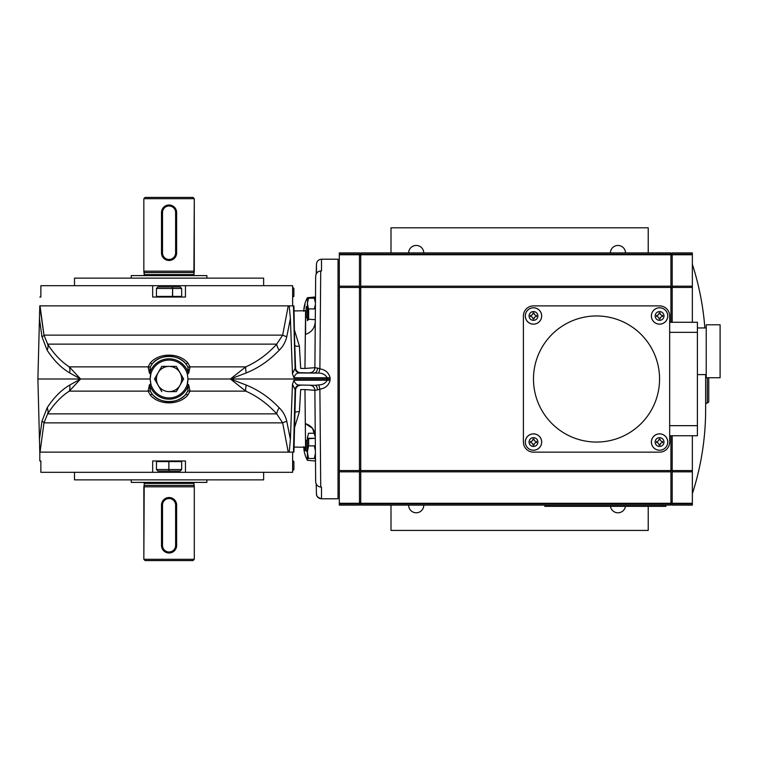 <?xml version="1.0" encoding="UTF-8"?>
<svg xmlns="http://www.w3.org/2000/svg" width="758" height="758" viewBox="0 0 758 758"><rect width="100%" height="100%" fill="white"/><g stroke="black" fill="none" stroke-linecap="round" stroke-linejoin="round"><path stroke-width="1.14" d="M292.635 297.041L292.635 285.69L292.635 297.041L293.896 296.406L292.635 296.406L293.896 296.406L293.896 288.466L292.635 288.466L293.896 288.466L292.635 287.206M39.786 306.137L43.973 335.131L47.64 344.132L276.727 344.132L282.668 335.131L43.973 335.131A12.611 2.539 -8 0 1 41.936 336.694L39.454 318.644L37.9 379L80.575 379L69.31 366.872A12.611 10.015 -62.6 0 1 69.727 372.936L80.575 379L69.727 372.936C61.341 368.018 53.809 360.438 47.119 350.196L41.936 336.694L47.119 350.196C53.809 360.438 61.341 368.018 69.727 372.936A12.611 10.015 117.4 0 0 69.31 366.872C61.322 361.784 54.093 354.204 47.64 344.132A12.611 8.092 -34.6 0 1 47.119 350.196A12.611 8.092 145.4 0 0 47.64 344.132L43.973 335.131L282.668 335.131A12.611 1.762 -168.4 0 0 286.77 336.694L290.39 318.644L292.455 373.637L295.089 368.341L293.45 305.862L289.215 305.862L290.39 318.644L289.215 305.862L288.239 305.862L282.668 335.131L276.727 344.132A12.611 5.609 -134.8 0 0 279.209 350.196C269.45 360.438 258.459 368.018 246.236 372.936L230.404 379L327.191 379L327.2 377.74C325.419 374.708 322.614 373.154 318.786 373.088L298.993 372.974C296.71 373.031 295.014 374.623 293.914 377.74L327.2 377.74L293.914 377.74L292.455 373.637L290.39 318.644L286.77 336.694C285.463 342.161 282.942 346.662 279.209 350.196C282.942 346.662 285.463 342.161 286.77 336.694A12.611 1.762 11.6 0 1 282.668 335.131L288.239 305.862L289.215 305.862L82.518 305.862M169.062 497.523L169.062 498.537A6.557 6.557 0 0 1 175.619 505.093L176.633 505.093A7.561 7.561 0 0 0 169.062 497.523A7.561 7.561 0 0 0 161.501 505.093L162.506 505.093A6.557 6.557 0 0 1 169.062 498.537L169.062 497.523A7.561 7.561 0 0 1 176.633 505.093L176.633 545.438A7.561 7.561 0 0 1 169.062 553.008L169.062 551.995A6.557 6.557 0 0 1 162.506 545.438L161.501 545.438L161.501 505.093A7.561 7.561 0 0 1 169.062 497.523M294.057 310.932L305.588 310.723L294.057 310.932M294.966 345.563A5.041 2.407 169.6 0 0 299.391 346.179L294.568 330.46L299.391 346.179L300.68 368.435L304.962 368.435L305.588 310.723L306.128 310.704M314.343 458.476L308.525 458.476L314.343 458.476C315.821 458.476 315.821 458.476 314.343 458.476L315.423 453.388L315.669 481.482L314.873 390.304L315.669 481.482C315.868 484.741 317.555 486.608 320.719 487.062L319.895 389.148L317.469 389.925L319.895 389.148L318.786 384.912L315.034 385.301L318.786 384.912C322.614 384.846 325.419 383.292 327.2 380.26L293.914 380.26C295.023 383.377 296.719 384.969 298.993 385.026L315.034 385.301A5.041 2.445 -90 0 1 317.469 389.925L314.873 390.304L315.281 437.792C315.29 430.43 311.964 425.693 305.303 423.58L305.588 447.277L294.057 447.068L305.588 447.277L304.962 389.565L300.68 389.565L299.391 411.821L294.568 427.54L299.391 411.821A5.041 2.407 10.4 0 0 294.966 412.437M193.906 485.395L144.219 485.395L143.84 486.807L194.285 486.807L193.906 483.405L144.219 483.405L144.219 485.395L193.906 485.395L194.285 486.807L143.84 486.807L143.84 559.309L145.11 560.569L193.025 560.569L194.285 559.309L143.84 559.309L194.285 559.309L194.285 486.807L194.285 559.309L193.025 560.569L145.11 560.569L143.84 559.309L144.219 483.405L193.906 483.405L193.906 485.395M193.906 272.605L144.219 272.605L144.219 274.595L193.906 274.595L194.285 271.193L143.84 271.193L144.219 272.605L193.906 272.605L193.906 274.595A1.004 1.004 0 0 0 194.91 275.599A1.004 1.004 0 0 1 193.906 274.595L144.219 274.595L143.84 271.193L194.285 271.193L194.285 198.691L193.025 197.431L194.285 198.691L143.84 198.691L145.11 197.431L143.84 198.691L194.285 198.691L193.906 272.605M308.525 458.476L307.397 458.476L307.397 460.305L307.397 458.476L308.525 458.476L307.397 452.175L307.397 437.309L307.397 452.175L308.525 458.476M315.29 438.304L308.658 438.304L308.658 445.875L308.658 438.304L308.222 438.74L307.397 437.309L308.222 438.74L315.29 438.304M175.354 257.114A7.561 7.561 0 0 0 176.046 255.816L175.354 257.114M161.501 212.562A7.561 7.561 0 0 1 169.062 204.992A7.561 7.561 0 0 1 176.633 212.562L175.619 212.562L175.619 252.907L176.633 252.907L176.633 212.562L176.633 252.907L175.619 252.907A6.557 6.557 0 0 1 169.062 259.463L169.062 260.477A7.561 7.561 0 0 0 176.633 252.907L176.481 254.385A7.561 7.561 0 0 0 176.633 252.907A7.561 7.561 0 0 1 169.062 260.477A7.561 7.561 0 0 1 161.501 252.907L162.506 252.907L162.506 212.562L161.501 212.562L161.501 252.907L161.501 212.562L162.506 212.562A6.557 6.557 0 0 1 169.062 206.005A6.557 6.557 0 0 1 175.619 212.562L176.633 212.562A7.561 7.561 0 0 0 169.062 204.992L169.062 206.005L169.062 204.992A7.561 7.561 0 0 0 161.501 212.562L162.771 208.355M308.648 318.512L307.388 320.691L308.648 318.351L307.388 320.482L307.388 303.56L308.515 298.226L314.333 298.226L315.12 300.689M157.086 460.959L156.451 461.594L156.451 469.534L157.967 471.05L168.882 471.05L168.863 469.534L156.451 469.534L168.863 469.534L168.863 461.594L156.451 461.594L168.863 461.594L168.873 460.959L168.863 461.594L181.674 461.594L168.863 461.594L168.863 469.534L181.674 469.534L168.863 469.534L168.882 471.05L180.158 471.05L181.674 469.534L181.674 461.594L181.039 460.959M304.981 454.326A30.254 27.838 -12.9 0 1 303.863 448.613L303.863 448.613A30.254 27.838 167.1 0 0 304.072 450.404A30.263 30.263 0 0 0 307.397 460.305L315.328 461.006L315.328 455.501M163.406 286.95L172.199 286.95L157.967 286.95L156.451 288.466L172.625 288.466L172.199 286.95L172.625 288.466L156.451 288.466L156.451 296.406L172.625 296.406L172.445 297.041L172.625 288.466L172.625 296.406L156.451 296.406L157.086 297.041M263.632 278.129L263.632 285.69L263.632 278.129L74.492 278.129L263.632 278.129M74.492 285.69L74.492 278.129L74.492 285.69M176.339 391.611L169.062 391.611A12.611 12.611 0 0 1 158.147 385.301L161.786 391.611L158.147 385.301A12.611 12.611 0 0 1 158.147 372.699L154.499 379L156.451 379L154.499 379L158.147 385.301L154.499 379L161.786 366.389L176.339 366.389L169.062 366.389A12.611 12.611 0 0 1 179.987 372.699L176.339 366.389L179.987 372.699A12.611 12.611 0 0 1 181.674 379L183.626 379L176.339 391.611L183.626 379L179.987 372.699A12.611 12.611 0 0 0 162.762 368.075A12.611 12.611 0 0 0 158.147 385.301A12.611 12.611 0 0 0 175.363 389.925A12.611 12.611 0 0 0 179.987 372.699L183.626 379L181.674 379A12.611 12.611 0 0 1 169.062 391.611L176.339 391.611M172.199 286.95L180.158 286.95L181.674 288.466L172.625 288.466L181.674 288.466L181.674 296.406L172.625 296.406L181.674 296.406L181.039 297.041M315.281 437.792L314.873 390.304A5.041 5.041 0 0 0 309.823 385.301A5.041 5.041 0 0 1 314.873 390.304L317.469 389.925A5.041 2.445 90 0 0 315.034 385.301L298.993 385.026A5.041 4.747 -50.1 0 0 295.089 389.659L295.544 390.218A5.041 5.041 0 0 1 300.594 385.301A5.041 5.041 -90 0 0 295.544 390.218L293.924 452.138L289.215 452.138L290.39 439.356L289.215 452.138L293.45 452.138L295.089 389.659L292.455 384.363L290.39 439.356L286.77 421.306A12.611 1.762 -11.6 0 0 282.668 422.869L288.239 452.138L282.668 422.869L43.973 422.869A12.611 2.539 8 0 0 41.936 421.306L47.119 407.804C53.809 397.562 61.341 389.982 69.727 385.064L80.575 379L69.31 391.128L148.085 391.128L149.468 384.77L150.776 383.823A18.912 18.912 0 0 0 187.16 384.495L188.211 385.348L188.657 384.77L190.04 391.128A2.52 1.279 -167.5 0 0 187.804 391.156L185.606 394.539A2.52 1.165 43.2 0 1 187.813 395.051L190.04 391.128L188.657 384.77L188.211 385.348A20.172 20.172 0 0 1 149.913 385.348L150.321 391.156L152.519 394.539A22.693 22.693 0 0 0 185.606 394.539L187.804 391.156L188.211 385.348L187.804 391.156A2.52 1.279 12.5 0 1 190.04 391.128L187.813 395.051C179.314 405.407 158.934 405.492 150.311 395.051A2.52 1.165 -43.2 0 1 152.519 394.539L150.321 391.156L149.468 384.77L148.085 391.128A2.52 1.279 -12.5 0 1 150.321 391.156A2.52 1.279 167.5 0 0 148.085 391.128L150.311 395.051L148.085 391.128L69.31 391.128A12.611 10.015 62.6 0 0 69.727 385.064C61.341 389.982 53.809 397.562 47.119 407.804L41.936 421.306A12.611 2.539 -172 0 1 43.973 422.869L40.032 452.138L43.973 422.869L47.64 413.868A12.611 8.092 34.6 0 0 47.119 407.804A12.611 8.092 -145.4 0 1 47.64 413.868C54.112 403.777 61.341 396.197 69.31 391.128C61.341 396.197 54.112 403.777 47.64 413.868L276.727 413.868L282.668 422.869A12.611 1.762 168.4 0 1 286.77 421.306C285.453 415.829 282.933 411.329 279.209 407.804A12.611 5.609 -45.2 0 0 276.727 413.868C267.574 403.796 257.256 396.216 245.763 391.128L190.04 391.128L245.763 391.128A12.611 6.945 109.6 0 1 246.236 385.064L230.404 379L245.763 366.872L190.04 366.872A2.52 1.279 167.5 0 1 187.804 366.844L185.606 363.461C178.31 354.109 159.739 354.175 152.519 363.461A22.693 22.693 0 0 1 185.606 363.461A22.693 22.693 0 0 0 152.519 363.461A2.52 1.165 -136.8 0 1 150.311 362.949L148.085 366.872L149.468 373.23L150.321 366.844A2.52 1.279 -167.5 0 1 148.085 366.872A2.52 1.279 12.5 0 0 150.321 366.844L152.519 363.461L150.321 366.844L149.913 372.652A20.172 20.172 0 0 1 188.211 372.652L187.16 373.505L187.349 374.177L188.657 373.23L187.804 366.844L188.657 373.23L190.04 366.872L188.657 373.23L187.349 374.177L187.16 373.505A18.912 18.912 0 0 0 150.965 373.505L150.15 379A18.912 18.912 0 0 1 187.16 373.505L188.211 372.652A20.172 20.172 0 0 0 149.913 372.652L150.965 373.505A18.912 18.912 0 0 0 150.15 379L150.965 384.495L149.913 385.348A20.172 20.172 0 0 0 188.211 385.348L187.16 384.495A18.912 18.912 0 0 1 150.776 383.823L150.15 379L80.575 379L69.727 385.064A12.611 10.015 -117.4 0 1 69.31 391.128L80.575 379L37.9 379L39.492 317.251M152.671 285.69L152.671 297.041L185.454 297.041L152.671 297.041L185.454 297.041L185.454 285.69L40.866 285.69L40.866 297.041L40.866 285.69L185.454 285.69L185.454 297.041L152.671 297.041L152.671 285.69M292.635 452.138L292.635 472.31L40.866 472.31L40.866 460.959L39.814 460.959L40.866 460.959L39.814 460.959L39.814 452.138L39.814 460.959L40.866 460.959L40.866 472.31L185.454 472.31L185.454 460.959L152.671 460.959L152.671 472.31L152.671 460.959L185.454 460.959L185.454 472.31L292.635 472.31L292.635 452.138L82.518 452.138M307.388 299.827L308.515 298.226L307.388 299.827M305.588 334.411C305.588 303.105 305.588 303.105 305.597 334.411L305.303 334.42C311.945 332.326 315.271 327.589 315.281 320.208L314.873 367.696L317.469 368.075L314.873 367.696A5.041 5.041 0 0 1 309.823 372.699A5.041 5.041 0 0 0 314.873 367.696L315.669 276.518C315.859 273.259 317.545 271.402 320.719 270.938L321.506 270.938L320.719 270.938L319.895 368.852L317.469 368.075A5.041 2.445 -90 0 1 315.034 372.699A5.041 2.445 90 0 0 317.469 368.075L319.895 368.852C325.39 369.714 328.783 372.699 330.09 377.787L330.09 380.213C328.801 385.291 325.4 388.276 319.895 389.148L320.719 487.062L321.506 487.062L321.506 498.792L338.03 498.792L338.03 259.208L338.03 498.792L321.506 498.792L321.506 487.062L320.719 487.062C317.555 486.608 315.868 484.741 315.669 481.482L315.423 453.388M315.432 302.793L315.669 276.518L315.432 302.793L314.333 298.226L308.515 298.226L307.388 303.579L308.515 308.923L314.333 308.923L315.423 304.555L315.281 320.454L315.423 304.564M292.635 460.959L293.261 460.959L292.635 460.959M292.635 461.594L293.896 461.594L292.635 461.594M304.981 304.943A29.685 11.323 -174.6 0 1 304.981 303.674A29.685 11.323 5.4 0 0 304.981 304.943A30.254 27.838 167.1 0 0 303.863 310.723A30.254 27.838 -12.9 0 1 304.981 304.943M304.981 450.64A29.685 27.316 -12.9 0 1 304.981 447.58A29.685 27.316 167.1 0 0 304.943 449.115A30.263 11.588 0 0 0 306.137 450.394A30.263 11.588 180 0 1 304.943 449.115A29.685 27.316 167.1 0 0 304.981 450.64A30.254 11.541 174.6 0 1 303.863 448.348L304.953 448.262L303.863 448.348A30.254 11.541 -5.4 0 0 304.981 450.64M131.238 278.129L131.238 275.599L206.887 275.599L206.887 278.129L206.887 275.599L131.238 275.599L131.238 278.129M161.501 545.438A7.561 7.561 0 0 0 169.062 553.008A7.561 7.561 0 0 1 161.501 545.438L162.506 545.438A6.557 6.557 0 0 0 169.062 551.995A6.557 6.557 0 0 0 175.619 545.438L175.619 505.093A6.557 6.557 0 0 0 169.062 498.537A6.557 6.557 0 0 0 162.506 505.093L162.506 545.438L162.506 505.093L161.501 505.093L161.501 545.438L163.719 550.791A7.561 7.561 0 0 1 162.781 549.654M316.465 493.875L316.2 483.964L316.465 493.875C316.2 496.016 317.877 497.646 321.506 498.792C318.426 498.537 316.749 496.897 316.465 493.875M295.544 390.218A5.041 5.041 90 0 1 300.585 385.301A5.041 5.041 0 0 0 295.544 390.218L295.089 389.659A5.041 4.747 129.9 0 1 298.993 385.026C296.719 384.969 295.023 383.377 293.914 380.26L292.455 384.363L295.089 389.659L293.45 452.138L295.544 390.218M292.635 469.534L293.896 469.534L292.635 469.534M39.501 441.213L37.9 379L39.454 439.356L41.936 421.306L39.454 439.356L39.795 452.138L39.615 445.609M169.252 460.959L169.261 461.594M315.394 450.697L315.281 437.546L315.394 450.697L314.343 445.875L308.525 445.875L307.397 452.175L307.397 437.309M193.025 197.431L145.11 197.431L193.025 197.431M307.397 439.564L306.137 440.824L307.397 439.564M307.521 437.527L308.525 433.263L314.343 433.263L315.281 437.072M143.84 198.691L143.84 271.193L143.84 198.691M170.541 205.134L171.962 205.57A7.561 7.561 0 0 0 170.541 205.134M174.406 207.209L175.344 208.346A7.561 7.561 0 0 0 174.406 207.209M176.046 209.644L176.481 211.065A7.561 7.561 0 0 0 176.046 209.644M167.584 260.326L166.163 259.899M163.719 258.26L162.781 257.123M162.079 255.816L161.643 254.404M39.814 305.862L39.454 318.644L41.936 336.694A12.611 2.539 172 0 0 43.973 335.131L40.032 305.862L39.624 312.163L39.786 305.862L293.924 305.862L295.089 368.341A5.041 4.747 -129.9 0 0 298.993 372.974L300.585 372.699A5.041 5.041 90 0 1 295.544 367.782A5.041 5.041 0 0 0 300.594 372.699A5.041 5.041 0 0 1 295.544 367.782L293.45 305.862L295.544 367.782A5.041 5.041 -90 0 0 300.585 372.699L318.786 373.088L319.895 368.852L320.719 270.938C317.545 271.402 315.859 273.259 315.669 276.518L315.281 320.208C315.271 327.589 311.945 332.326 305.303 334.42L304.962 368.435L314.873 367.696M185.606 363.461A2.52 1.165 -43.2 0 0 187.813 362.949C179.191 352.508 158.81 352.593 150.311 362.949A2.52 1.165 43.2 0 0 152.519 363.461C159.739 354.175 178.31 354.109 185.606 363.461L187.804 366.844A2.52 1.279 -12.5 0 0 190.04 366.872L187.813 362.949A2.52 1.165 136.8 0 1 185.606 363.461M338.03 259.208L321.506 259.208L321.506 270.938L321.506 259.208L338.03 259.208M187.975 379L187.349 374.177L187.975 379L230.404 379L245.763 391.128L230.404 379L246.236 385.064C258.459 389.982 269.45 397.562 279.209 407.804C282.933 411.329 285.453 415.829 286.77 421.306L290.39 439.356L292.455 384.363L293.914 380.26L327.2 380.26C325.419 383.292 322.614 384.846 318.786 384.912L319.895 389.148C325.4 388.276 328.801 385.291 330.09 380.213L327.2 380.26L330.09 380.213L330.09 377.787L327.2 377.74L327.191 379L330.081 379L327.191 379L327.2 380.26L327.191 379L230.404 379L246.236 372.936C258.459 368.018 269.45 360.438 279.209 350.196A12.611 5.609 45.2 0 1 276.727 344.132C267.546 354.223 257.227 361.803 245.763 366.872A12.611 6.945 -109.6 0 0 246.236 372.936A12.611 6.945 70.4 0 1 245.763 366.872C257.227 361.803 267.546 354.223 276.727 344.132L47.64 344.132C54.093 354.204 61.322 361.784 69.31 366.872L148.085 366.872L150.311 362.949C158.81 352.593 179.191 352.508 187.813 362.949L190.04 366.872L245.763 366.872L230.404 379L187.975 379A18.912 18.912 0 0 1 187.349 383.823L187.975 379L187.16 384.495L187.349 383.823L188.657 384.77L187.349 383.823A18.912 18.912 0 0 0 187.975 379M40.866 297.041L39.814 297.041L40.866 297.041M39.568 314.011L39.757 307.132M161.643 546.935A7.561 7.561 0 0 0 162.079 548.356M166.163 552.43A7.561 7.561 0 0 0 167.584 552.866L166.163 552.43M303.863 447.277L304.792 447.305L303.863 447.277A30.254 27.838 -167.1 0 0 303.967 448.3A30.254 27.838 12.9 0 1 303.863 447.277L303.863 446.633M307.397 299.514L307.397 297.695L307.397 299.514M303.967 309.662L303.863 309.652A30.254 11.541 -174.6 0 1 303.92 309.387A30.254 11.541 5.4 0 0 303.863 309.652L303.863 309.387A30.254 27.838 12.9 0 1 304.072 307.596A30.254 27.838 12.9 0 1 304.981 303.674A30.254 27.838 -167.1 0 0 303.863 309.387L304.005 309.387M303.863 310.723L303.863 311.367M143.215 275.599A1.004 1.004 0 0 0 144.219 274.595A1.004 1.004 0 0 1 143.215 275.599M174.151 471.05L168.882 471.05M263.632 479.871L74.492 479.871L74.492 472.31L74.492 479.871L263.632 479.871L263.632 472.31L263.632 479.871M316.2 274.036L316.465 264.125L316.2 274.036M162.506 252.907A6.557 6.557 0 0 0 169.062 259.463A6.557 6.557 0 0 0 175.619 252.907L175.619 212.562A6.557 6.557 0 0 0 169.062 206.005A6.557 6.557 0 0 0 162.506 212.562L162.506 252.907L161.501 252.907A7.561 7.561 0 0 0 169.062 260.477L169.062 259.463A6.557 6.557 0 0 1 162.506 252.907M307.388 305.825L306.128 307.085L307.388 306.308L306.128 307.473L306.128 317.176L307.388 318.436M170.55 552.857L169.072 553.008A7.561 7.561 0 0 0 176.633 545.438L176.481 546.925M176.046 548.347L175.354 549.645M162.079 502.184L162.771 500.886M174.406 499.74L175.344 500.877A7.561 7.561 0 0 0 174.406 499.74M176.046 502.184L176.481 503.596A7.561 7.561 0 0 0 176.046 502.184M315.328 301.807L315.328 300.358M315.328 299.296L315.328 296.994L307.397 297.695A30.263 30.263 0 0 0 304.072 307.596M131.238 479.871L131.238 482.401L206.887 482.401L206.887 479.871L206.887 482.401L131.238 482.401L131.238 479.871M171.962 498.101A7.561 7.561 0 0 0 170.541 497.674M96.901 305.862L131.238 305.862M206.887 305.862L241.224 305.862M255.607 305.862L292.635 305.862L292.635 285.69L292.635 305.862M321.506 259.208C318.502 259.492 316.825 261.131 316.465 264.125L316.465 273.524M307.397 452.175L306.137 450.915L307.397 452.175L307.397 458.476M306.137 440.824L306.137 450.915M307.577 299.202L307.388 320.691M308.648 308.923L308.648 319.696L308.648 308.923M161.786 366.389L158.147 372.699A12.611 12.611 0 0 1 169.062 366.389L161.786 366.389M152.519 394.539A2.52 1.165 136.8 0 0 150.311 395.051C158.934 405.492 179.314 405.407 187.813 395.051A2.52 1.165 -136.8 0 0 185.606 394.539C178.386 403.825 159.815 403.891 152.519 394.539C159.815 403.891 178.386 403.825 185.606 394.539A22.693 22.693 0 0 1 155.797 397.419M176.633 545.438L176.633 505.093L175.619 505.093L175.619 545.438L176.633 545.438L175.619 545.438A6.557 6.557 0 0 1 169.062 551.995L169.062 553.008M193.906 483.405A1.004 1.004 0 0 1 194.91 482.401A1.004 1.004 0 0 0 193.906 483.405M143.215 482.401A1.004 1.004 0 0 1 144.219 483.405A1.004 1.004 0 0 0 143.215 482.401M314.873 390.304L304.962 389.565L305.303 423.58L312.542 428.365L315.252 436.798M255.607 452.138L39.795 452.138L39.624 445.837L39.786 452.138M241.224 452.138L206.887 452.138M131.238 452.138L96.901 452.138M295.089 368.341L292.455 373.637L293.914 377.74C295.014 374.623 296.71 373.031 298.993 372.974A5.041 4.747 50.1 0 1 295.089 368.341M330.09 377.787C328.783 372.699 325.39 369.714 319.895 368.852L318.786 373.088C322.614 373.154 325.419 374.708 327.2 377.74L330.09 377.787M246.236 385.064A12.611 6.945 -70.4 0 0 245.763 391.128C257.256 396.216 267.574 403.796 276.727 413.868A12.611 5.609 134.8 0 1 279.209 407.804C269.45 397.562 258.459 389.982 246.236 385.064M47.64 413.868L43.973 422.869L282.668 422.869L276.727 413.868L47.64 413.868M292.635 285.69L185.454 285.69L292.635 285.69M69.31 366.872L80.575 379L150.15 379L150.776 374.177L149.468 373.23L148.085 366.872L69.31 366.872M307.388 303.778L307.388 320.482M625.435 506.363A7.561 7.561 0 0 1 610.484 506.363M423.779 505.103A7.561 7.561 0 0 1 416.208 512.778A7.561 7.561 0 0 1 408.647 505.103M408.647 252.916A7.561 7.561 0 0 1 416.208 245.459A7.561 7.561 0 0 1 423.779 252.916M610.398 252.916A7.561 7.561 0 0 1 617.96 245.459A7.561 7.561 0 0 1 625.521 252.916M648.223 506.363L648.223 530.429L390.995 530.429L390.995 505.103M390.995 252.916L390.995 227.807L648.223 227.807L648.223 252.916M339.3 493.761L338.04 493.761L338.04 264.267L339.3 264.267M339.3 503.843L339.3 505.103L359.472 505.103L359.472 252.916L339.3 252.916L339.3 503.843L359.472 503.843M359.472 253.551L360.732 253.551M359.472 255.38L360.732 255.38M339.3 287.453L360.732 287.471L360.732 505.103L670.925 505.103L670.925 435.755M359.472 470.547L360.732 470.547M359.472 502.649L360.732 502.649M359.472 504.477L360.732 504.477M360.732 286.183L360.732 287.453L670.925 287.453L670.925 252.916L360.732 252.916L360.732 286.183L670.925 286.183M670.925 322.273L670.925 287.453L672.185 287.471L672.185 322.273M670.925 253.551L672.185 253.551M670.925 255.38L672.185 255.38M670.925 470.547L672.185 470.547M670.925 502.649L672.185 502.649M670.925 504.477L672.185 504.477M672.185 435.755L672.185 505.103L692.357 505.103L692.357 435.755M672.185 286.183L672.185 287.453L692.357 287.453L692.357 252.916L672.185 252.916L672.185 286.183L692.357 286.183M544.831 505.103L544.831 506.363L665.884 506.363L665.884 505.103L665.884 506.363M360.732 503.265L670.925 503.265M360.732 471.836L670.925 471.836M523.399 442.056L523.399 315.963A10.091 10.091 0 0 1 533.48 305.881L659.574 305.881A10.091 10.091 0 0 1 669.665 315.963L669.665 322.273L697.407 322.273L697.407 435.755L669.665 435.755L669.665 442.056A10.091 10.091 0 0 1 659.574 452.147L533.48 452.147A10.091 10.091 0 0 1 523.399 442.056L523.399 315.963M669.665 315.963L669.665 442.056M706.229 377.749L706.229 324.794L720.1 324.794L720.1 377.749L706.229 377.749M533.48 305.881L659.574 305.881M659.574 452.147L533.48 452.147M596.527 442.056A63.047 63.047 0 0 1 533.48 379.009A63.047 63.047 0 0 1 596.527 315.963A63.047 63.047 0 0 1 659.574 379.009A63.047 63.047 0 0 1 596.527 442.056M651.378 315.963A8.196 8.196 0 0 1 659.574 307.767A8.196 8.196 0 0 1 667.77 315.963A8.196 8.196 0 0 1 659.574 324.159A8.196 8.196 0 0 1 651.378 315.963M525.285 315.963A8.196 8.196 0 0 1 533.48 307.767A8.196 8.196 0 0 1 541.676 315.963A8.196 8.196 0 0 1 533.48 324.159A8.196 8.196 0 0 1 525.285 315.963M525.285 442.056A8.196 8.196 0 0 1 533.48 433.86A8.196 8.196 0 0 1 541.676 442.056A8.196 8.196 0 0 1 533.48 450.252A8.196 8.196 0 0 1 525.285 442.056M651.378 442.056A8.196 8.196 0 0 1 659.574 433.86A8.196 8.196 0 0 1 667.77 442.056A8.196 8.196 0 0 1 659.574 450.252A8.196 8.196 0 0 1 651.378 442.056M659.574 307.805A8.158 8.158 0 0 0 651.416 315.963A8.158 8.158 0 0 0 659.574 324.13A8.158 8.158 0 0 0 667.741 315.963A8.158 8.158 0 0 0 659.574 307.805M660.076 318.995L659.072 318.995A2.52 2.52 0 0 0 656.551 316.474L656.551 315.461A2.52 2.52 0 0 0 659.072 312.94L660.076 312.94A2.52 2.52 0 0 0 662.606 315.461L662.606 316.474A2.52 2.52 0 0 0 660.076 318.995M533.48 307.805A8.158 8.158 0 0 0 525.322 315.963A8.158 8.158 0 0 0 533.48 324.13A8.158 8.158 0 0 0 541.648 315.963A8.158 8.158 0 0 0 533.48 307.805M533.983 318.995L532.978 318.995A2.52 2.52 0 0 0 530.458 316.474L530.458 315.461A2.52 2.52 0 0 0 532.978 312.94L533.983 312.94A2.52 2.52 0 0 0 536.512 315.461L536.512 316.474A2.52 2.52 0 0 0 533.983 318.995M533.48 433.898A8.158 8.158 0 0 0 525.322 442.056A8.158 8.158 0 0 0 533.48 450.224A8.158 8.158 0 0 0 541.648 442.056A8.158 8.158 0 0 0 533.48 433.898M533.983 445.088L532.978 445.088A2.52 2.52 0 0 0 530.458 442.568L530.458 441.554A2.52 2.52 0 0 0 532.978 439.034L533.983 439.034A2.52 2.52 0 0 0 536.512 441.554L536.512 442.568A2.52 2.52 0 0 0 533.983 445.088M659.574 433.898A8.158 8.158 0 0 0 651.416 442.056A8.158 8.158 0 0 0 659.574 450.224A8.158 8.158 0 0 0 667.741 442.056A8.158 8.158 0 0 0 659.574 433.898M660.076 445.088L659.072 445.088A2.52 2.52 0 0 0 656.551 442.568L656.551 441.554A2.52 2.52 0 0 0 659.072 439.034L660.076 439.034A2.52 2.52 0 0 0 662.606 441.554L662.606 442.568A2.52 2.52 0 0 0 660.076 445.088M360.732 254.764L670.925 254.764M339.3 254.764L359.472 254.764M672.185 254.764L692.357 254.764M339.3 286.183L359.472 286.183M692.357 322.273L692.357 287.453M339.3 471.836L359.472 471.836M672.185 471.836L692.357 471.836M339.3 503.265L359.472 503.265M672.185 503.265L692.357 503.265M705.641 374.604L705.641 409.273A275.391 275.391 0 0 1 692.357 493.761M692.357 264.267A275.391 275.391 0 0 1 704.855 327.949M708.749 401.266L708.749 377.749L708.749 401.266A1.706 1.706 0 0 1 707.299 402.953L707.299 377.749M707.299 402.972A1.706 1.706 0 0 0 705.641 404.317L705.641 409.273M359.472 254.811L360.732 254.811M359.472 288.732L360.732 288.732M359.472 469.287L360.732 469.287M359.472 503.217L360.732 503.217M670.925 254.811L672.185 254.811M670.925 288.732L672.185 288.732M670.925 469.287L672.185 469.287M670.925 503.217L672.185 503.217M548.612 505.103L548.612 506.363M662.094 505.103L662.094 506.363M360.732 503.843L670.925 503.843M360.732 470.576L670.925 470.576M669.665 425.664L697.407 425.664M669.665 332.355L697.407 332.355M659.574 320.378A4.415 4.415 0 0 0 663.989 315.963A4.415 4.415 0 0 0 659.574 311.557A4.415 4.415 0 0 0 655.158 315.963A4.415 4.415 0 0 0 659.574 320.378M533.48 320.378A4.415 4.415 0 0 0 537.896 315.963A4.415 4.415 0 0 0 533.48 311.557A4.415 4.415 0 0 0 529.065 315.963A4.415 4.415 0 0 0 533.48 320.378M533.48 446.471A4.415 4.415 0 0 0 537.896 442.056A4.415 4.415 0 0 0 533.48 437.65A4.415 4.415 0 0 0 529.065 442.056A4.415 4.415 0 0 0 533.48 446.471M659.574 446.471A4.415 4.415 0 0 0 663.989 442.056A4.415 4.415 0 0 0 659.574 437.65A4.415 4.415 0 0 0 655.158 442.056A4.415 4.415 0 0 0 659.574 446.471M360.732 254.186L670.925 254.186M339.3 254.186L359.472 254.186M672.185 254.186L692.357 254.186M339.3 470.576L359.472 470.576M672.185 470.576L692.357 470.576M672.185 503.843L692.357 503.843M292.635 470.794L293.896 469.534L293.896 461.594L293.261 460.959M315.385 302.196L315.442 301.722M303.854 448.31L304.953 448.215M305.588 447.277L306.137 447.296M315.224 455.008L315.442 456.278M308.155 319.194L315.29 319.696M697.407 327.949L706.229 327.949M697.407 374.604L706.229 374.604"/></g></svg>
